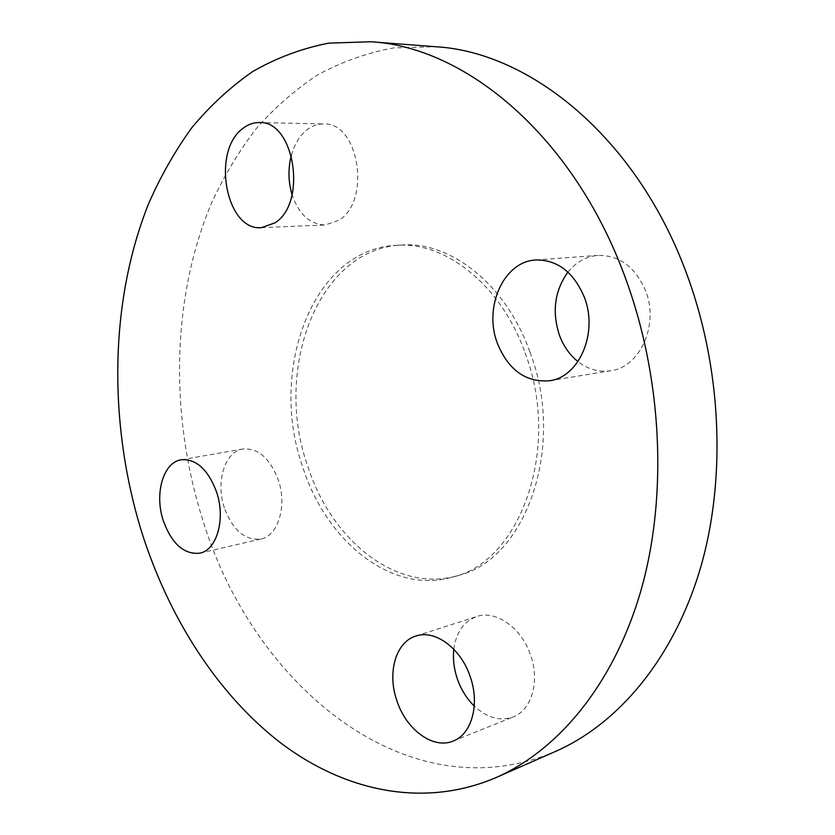 <?xml version="1.0" encoding="UTF-8"?>
<svg xmlns="http://www.w3.org/2000/svg" width="835" height="835" viewBox="0 0 835 835"><rect width="100%" height="100%" fill="white"/><g stroke="black" fill="none" stroke-linecap="round" stroke-linejoin="round"><path stroke-width="0.63" stroke-dasharray="4.17 3.13" d="M453.822 649.254C456.161 632.252 463.769 621.355 476.66 616.543C495.541 609.769 521.343 627.534 530.486 654.88C540.099 681.12 531.697 710.188 513.17 716.952C499.998 721.503 487.024 717.87 474.249 706.055M567.936 272.095C576.046 262.075 586.034 256.512 597.912 255.406C619.309 255.093 635.195 266.876 645.58 290.757C659.347 324.711 639.996 367.306 610.709 370.74C598.946 372.441 588.028 369.394 577.945 361.586M291.363 155.31C294.525 144.006 299.838 135.437 307.29 129.592C312.384 125.772 317.843 123.904 323.667 123.977C359.081 121.91 371.408 201.423 338.666 220.367L325.17 224.991C309.942 224.458 298.909 214.376 292.083 194.732M224.344 507.826C215.493 482.045 224.761 451.505 242.912 449C258.109 447.884 269.924 458.227 278.326 480.01C287.334 505.791 278.118 535.924 260.917 539.034C244.947 540.663 232.756 530.267 224.344 507.826M525.058 352.871C561.548 448.019 520.445 561.746 452.935 576.985C392.262 595.052 326.537 541.863 302.865 467.37C268.15 370.823 312.373 248.966 396.374 245.302C445.42 241.346 501.063 284.756 525.058 352.871M529.995 352.172C566.412 446.965 525.309 560.316 457.81 575.576C397.157 593.643 331.453 540.673 307.812 466.41C273.139 370.166 317.467 248.673 401.437 245.01C450.483 241.065 506.062 284.307 529.995 352.172M555.63 751.385C405.685 815.263 251.648 682.873 202.487 519.088C169.63 414.818 171.519 297.458 211.787 202.435C224.124 175.903 238.831 151.427 255.907 128.997C274.287 107.997 294.807 89.992 317.457 75.014C341.202 61.999 366.565 52.97 393.536 47.929L435.463 46.718M415.83 636.061L476.66 616.543M535.819 259.988L597.912 255.406M261.47 227.652L325.17 224.991M181.216 459.772L242.912 449M452.935 576.985L457.81 575.576M396.374 245.302L401.437 245.01M199.774 553.188L260.917 539.034M259.236 122.547L323.667 123.977M549.461 380.77L610.709 370.74M453.175 741.042L513.17 716.952"/><path stroke-width="1.25" d="M474.249 706.055C466.692 698.613 461.035 689.512 457.298 678.751C453.937 668.751 452.779 658.909 453.822 649.254M470.209 676.663C460.826 648.054 434.743 629.235 415.83 636.061C395.78 641.958 387.075 672.686 396.802 700.502C405.935 729.414 433.114 749.715 453.175 741.042C471.775 734.289 480.052 704.135 470.209 676.663M577.945 361.586C569.658 354.906 563.479 346.097 559.408 335.169C551.81 311.674 554.649 290.653 567.936 272.095M584.323 297.177C573.645 272.106 557.477 259.716 535.819 259.988C503.578 261.365 483.371 307.332 497.378 343.3C508.379 370.041 525.737 382.534 549.461 380.77C579.083 377.357 598.507 332.831 584.323 297.177M292.083 194.732C288.2 181.675 287.96 168.534 291.363 155.31M242.933 128.402C211.088 151.145 226.014 231.337 261.47 227.652L274.903 222.862C307.499 203.208 294.598 120.344 259.236 122.547C253.423 122.474 247.985 124.425 242.933 128.402M216.651 492.191C208.124 469.541 196.309 458.739 181.216 459.772C163.222 462.235 154.266 493.767 163.232 520.529C171.739 543.825 183.919 554.711 199.774 553.188C216.849 550.14 225.805 519.005 216.651 492.191M624.601 275.811C662.176 376.199 667.937 494.226 641.478 588.654C614.675 683.061 558.98 749.882 496.147 777.542C422.834 808.917 343.811 790.839 280.33 742.649C216.849 693.561 168.576 616.981 141.658 531.968C108.331 423.836 109.228 302.573 148.442 204.064C160.487 176.54 174.912 151.135 191.737 127.828C209.867 105.972 230.189 87.216 252.671 71.57C276.302 57.959 301.612 48.482 328.604 43.149L370.667 41.75C465.001 46.781 572.737 135.218 624.601 275.811M370.667 41.75L435.463 46.718C529.38 51.874 635.122 136.502 685.347 270.269C721.753 365.813 726.815 478.142 700.294 568.614C673.438 659.055 618.15 723.851 555.63 751.385L496.147 777.542"/></g></svg>

